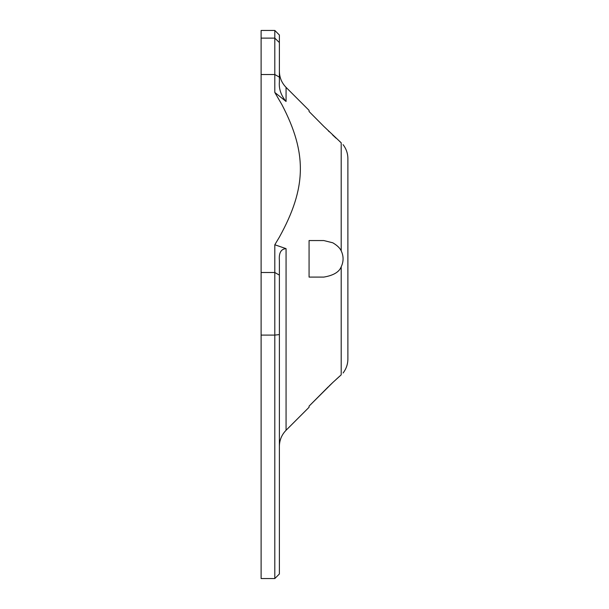 <?xml version="1.0" encoding="UTF-8"?>
<svg xmlns="http://www.w3.org/2000/svg" width="609" height="609" viewBox="0 0 609 609"><rect width="100%" height="100%" fill="white"/><g stroke="black" fill="none" stroke-linecap="round" stroke-linejoin="round"><path stroke-width="0.91" d="M328.365 130.897L329.233 131.734M332.598 134.954L336.13 138.243M323.767 126.329L309.067 111.508L309.067 110.381L286.07 87.384C281.701 82.885 279.47 77.503 279.379 71.23M328.388 386.73L309.067 406.142L332.78 382.521L341.2 374.855C343.704 372.434 343.704 372.434 341.2 374.855L341.2 266.826C339.175 272.048 333.374 275.474 323.798 277.095L309.067 277.095L309.067 240.555L323.798 240.555L332.78 242.793C337.059 245.305 339.868 247.985 341.2 250.824C343.704 256.161 343.704 261.489 341.2 266.826M274.811 578.55L261.109 578.55L261.109 335.095L274.811 335.095L274.811 578.55L279.379 573.982L279.379 260.477C278.777 252.895 281.008 248.952 286.07 248.655L286.07 430.266L309.067 407.269L309.067 406.142M261.109 30.45L261.109 38.123L274.811 38.123L274.811 30.45L261.109 30.45M261.109 335.095L261.109 38.123M279.379 77.137L279.379 81.987C278.777 88.884 281.008 95.377 286.07 101.482L274.811 92.461L274.811 38.123L279.379 42.561L279.379 77.137L274.811 74.519L261.109 74.519M279.379 334.585L274.811 335.095L274.811 244.765L286.07 248.655M274.811 30.45L279.379 35.017L279.379 42.561M329.233 385.916L332.598 382.696M336.153 379.392L339.632 376.248M323.798 126.367L341.2 142.795C343.704 145.216 343.704 145.216 341.2 142.795L341.2 250.824M341.109 142.704L339.632 141.402M274.811 92.461L281.99 104.794C307.187 153.194 306.616 187.823 279.379 237.122L274.811 244.765M343.073 144.637C346.239 148.779 347.846 153.453 347.891 158.667L347.891 358.983C347.846 364.197 346.239 368.871 343.073 373.012M261.109 160.654L261.109 176.572M279.379 275.116L274.811 272.497L261.109 272.497M286.07 101.482L286.07 87.384M286.07 430.266C281.701 434.765 279.47 440.147 279.379 446.42"/></g></svg>
